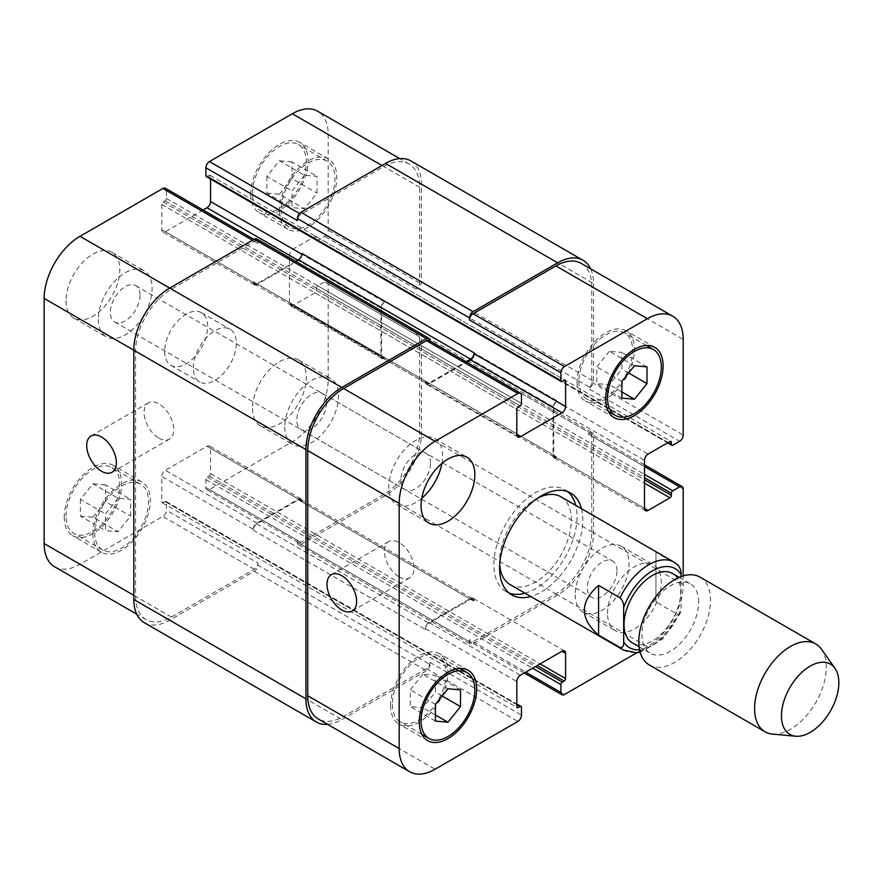 <?xml version="1.0" encoding="UTF-8"?>
<svg xmlns="http://www.w3.org/2000/svg" width="883" height="883" viewBox="0 0 883 883"><rect width="100%" height="100%" fill="white"/><g stroke="black" fill="none" stroke-linecap="round" stroke-linejoin="round"><path stroke-width="0.66" stroke-dasharray="4.42 3.31" d="M678.188 565.252L655.959 552.272L655.959 601.963L677.471 614.38L680.374 613.078L681.058 608.685L681.058 576.588M655.959 552.272L655.959 601.963M632.338 642.868A40.066 23.135 120 0 0 663.21 632.14A40.066 23.135 120 0 0 680.694 591.82A40.066 23.135 120 0 0 672.405 573.475M525.01 593.199A58.83 33.962 120 0 0 577.063 516.654A58.83 33.962 120 0 0 575.727 505.363M567.603 491.621A58.83 33.962 120 0 0 564.877 489.723A58.83 33.962 120 0 0 506.047 523.696A58.83 33.962 120 0 0 506.047 591.621A58.83 33.962 120 0 0 509.049 593.034M510.098 584.601A50.717 29.282 120 0 0 549.182 571.014A50.717 29.282 120 0 0 571.323 519.966A50.717 29.282 120 0 0 560.815 496.754M538.222 497.791A50.717 29.282 120 0 0 499.701 564.513M581.467 508.674A58.83 33.962 -60 0 1 582.791 519.966A58.83 33.962 -60 0 1 530.749 596.522M698.63 602.173A40.066 23.135 120 0 0 690.329 583.829A40.066 23.135 120 0 0 650.263 606.963A40.066 23.135 120 0 0 650.263 653.221A40.066 23.135 120 0 0 681.146 642.493A40.066 23.135 120 0 0 698.63 602.173M649.292 664.954A50.717 29.282 120 0 0 688.376 651.367A50.717 29.282 120 0 0 710.506 600.33A50.717 29.282 120 0 0 700.009 577.118M772.482 734.104A50.717 29.282 120 0 0 808.364 713.431A50.717 29.282 120 0 0 826.311 667.195A50.717 29.282 120 0 0 821.488 649.226M399.182 576.842A20.971 12.108 -120 0 0 409.668 577.879A20.971 12.108 -120 0 0 409.668 553.674A20.971 12.108 -120 0 0 388.697 541.566A20.971 12.108 -120 0 0 385.485 558.365A20.971 12.108 -120 0 0 399.182 576.842M158.907 438.123A20.971 12.108 -120 0 0 169.393 439.16A20.971 12.108 -120 0 0 169.393 414.955A20.971 12.108 -120 0 0 148.421 402.847A20.971 12.108 -120 0 0 145.209 419.646A20.971 12.108 -120 0 0 158.907 438.123M284.779 427.008A38.035 21.965 120 0 0 292.659 444.425A38.035 21.965 120 0 0 330.695 422.46A38.035 21.965 120 0 0 330.695 378.542A38.035 21.965 120 0 0 301.39 388.73A38.035 21.965 120 0 0 284.779 427.008M326.5 402.924A20.971 12.108 -60 0 1 317.35 424.017A20.971 12.108 -60 0 1 301.202 429.635A20.971 12.108 -60 0 1 301.191 405.429A20.971 12.108 -60 0 1 322.163 393.321A20.971 12.108 -60 0 1 326.5 402.924M252.505 408.376A38.035 21.965 120 0 0 260.386 425.783A38.035 21.965 120 0 0 298.421 403.829A38.035 21.965 120 0 0 298.421 359.9A38.035 21.965 120 0 0 269.116 370.098A38.035 21.965 120 0 0 252.505 408.376M66.026 300.706A38.035 21.965 120 0 0 73.907 318.123A38.035 21.965 120 0 0 111.942 296.158A38.035 21.965 120 0 0 111.942 252.24A38.035 21.965 120 0 0 82.627 262.428A38.035 21.965 120 0 0 66.026 300.706M98.3 319.337A38.035 21.965 120 0 0 106.181 336.754A38.035 21.965 120 0 0 144.216 314.789A38.035 21.965 120 0 0 144.216 270.871A38.035 21.965 120 0 0 114.9 281.059A38.035 21.965 120 0 0 98.3 319.337M140.022 295.253A20.971 12.108 -60 0 1 130.872 316.357A20.971 12.108 -60 0 1 114.713 321.975A20.971 12.108 -60 0 1 114.713 297.759A20.971 12.108 -60 0 1 135.684 285.651A20.971 12.108 -60 0 1 140.022 295.253M304.503 175.276L291.953 190.883L291.953 207.626L304.503 208.741L317.063 193.123L317.063 176.39L304.503 175.276L279.403 160.783L266.854 176.39L291.953 190.883M266.854 176.39L266.854 193.123L291.953 207.626M266.854 193.123L279.403 194.249L304.503 208.741M279.403 194.249L291.953 178.631L317.063 193.123M291.953 178.631L291.953 161.898L317.063 176.39M291.953 161.898L279.403 160.783M118.024 498.266L105.474 513.884L105.474 530.617L118.024 531.743L130.574 516.125L130.574 499.392L118.024 498.266L92.925 483.774L80.375 499.392L105.474 513.884M80.375 499.392L80.375 516.125L105.474 530.617M80.375 516.125L92.925 517.25L118.024 531.743M92.925 517.25L105.474 501.632L130.574 516.125M105.474 501.632L105.474 484.899L130.574 499.392M105.474 484.899L92.925 483.774M281.202 209.602A38.035 21.965 120 0 0 289.072 227.019A38.035 21.965 120 0 0 327.107 205.055A38.035 21.965 120 0 0 327.107 161.136A38.035 21.965 120 0 0 297.803 171.324A38.035 21.965 120 0 0 281.202 209.602M252.505 193.046A38.035 21.965 -60 0 1 269.116 154.768A38.035 21.965 -60 0 1 298.421 144.569A38.035 21.965 -60 0 1 298.421 188.498A38.035 21.965 -60 0 1 260.386 210.452A38.035 21.965 -60 0 1 252.505 193.046M279.403 210.64A40.574 23.422 120 0 0 287.803 229.216A40.574 23.422 120 0 0 328.377 205.794A40.574 23.422 120 0 0 328.377 158.94A40.574 23.422 120 0 0 297.118 169.812A40.574 23.422 120 0 0 279.403 210.64M250.717 194.072A40.574 23.422 120 0 0 259.116 212.648A40.574 23.422 120 0 0 299.69 189.227A40.574 23.422 120 0 0 299.69 142.373A40.574 23.422 120 0 0 268.421 153.245A40.574 23.422 120 0 0 250.717 194.072M94.713 532.604A38.035 21.965 120 0 0 102.594 550.01A38.035 21.965 120 0 0 140.629 528.056A38.035 21.965 120 0 0 140.629 484.127A38.035 21.965 120 0 0 111.324 494.325A38.035 21.965 120 0 0 94.713 532.604M66.026 516.036A38.035 21.965 -60 0 1 82.627 477.758A38.035 21.965 -60 0 1 111.942 467.571A38.035 21.965 -60 0 1 111.942 511.489A38.035 21.965 -60 0 1 73.907 533.453A38.035 21.965 -60 0 1 66.026 516.036M92.925 533.641A40.574 23.422 120 0 0 101.324 552.206A40.574 23.422 120 0 0 141.898 528.785A40.574 23.422 120 0 0 141.898 481.941A40.574 23.422 120 0 0 110.629 492.802A40.574 23.422 120 0 0 92.925 533.641M64.227 517.074A40.574 23.422 120 0 0 72.638 535.65A40.574 23.422 120 0 0 113.212 512.217A40.574 23.422 120 0 0 113.212 465.374A40.574 23.422 120 0 0 81.942 476.246A40.574 23.422 120 0 0 64.227 517.074M54.658 566.798A50.717 29.282 120 0 0 80.011 564.281L162.858 516.456A5.066 2.925 120 0 0 166.434 510.242L166.434 502.372A2.031 1.17 120 0 0 166.015 501.445A2.031 1.17 120 0 0 165 501.544L163.212 502.582A2.031 1.17 -60 0 1 162.196 502.681A2.031 1.17 -60 0 1 161.777 501.754L161.777 476.489A5.066 2.925 -60 0 1 165.364 470.286L206.964 446.268A5.066 2.925 -60 0 1 209.503 446.014A5.066 2.925 -60 0 1 210.551 448.332L210.551 473.597A2.031 1.17 -60 0 1 209.116 476.08L207.317 477.118A2.031 1.17 120 0 0 205.882 479.601L205.882 487.471A5.066 2.925 120 0 0 206.942 489.789A5.066 2.925 120 0 0 209.47 489.535L292.317 441.71A50.717 29.282 120 0 0 328.178 379.591L328.178 283.94A5.066 2.925 120 0 0 327.129 281.611A5.066 2.925 120 0 0 324.591 281.865L317.781 285.805A2.031 1.17 120 0 0 316.346 288.288L316.346 290.352A2.031 1.17 -60 0 1 314.911 292.836L293.035 305.474A5.066 2.925 -60 0 1 290.496 305.717A5.066 2.925 -60 0 1 289.447 303.399L289.447 255.364A5.066 2.925 -60 0 1 293.035 249.149L314.911 236.523A2.031 1.17 -60 0 1 315.926 236.423A2.031 1.17 -60 0 1 316.346 237.35L316.346 239.425A2.031 1.17 120 0 0 316.765 240.353A2.031 1.17 120 0 0 317.781 240.253L324.591 236.313A5.066 2.925 120 0 0 328.178 230.11L328.178 134.448A50.717 29.282 120 0 0 317.67 111.236M203.068 209.988L165.364 231.754A5.066 2.925 -60 0 1 162.825 232.008A5.066 2.925 -60 0 1 161.777 229.69L161.777 204.426A2.031 1.17 -60 0 1 163.212 201.942L165 200.905A2.031 1.17 120 0 0 166.434 198.421L166.434 190.551A5.066 2.925 120 0 0 165.386 188.234M206.302 176.578A2.031 1.17 120 0 0 207.317 176.479L209.116 175.441A2.031 1.17 -60 0 1 210.132 175.342A2.031 1.17 -60 0 1 210.551 176.269L210.551 179.028M164.646 351.434A30.43 17.572 120 0 0 170.949 365.363A30.43 17.572 120 0 0 201.379 347.792A30.43 17.572 120 0 0 201.379 312.659A30.43 17.572 120 0 0 177.924 320.816A30.43 17.572 120 0 0 164.646 351.434M575.263 594.712A38.035 21.965 120 0 0 583.144 612.129A38.035 21.965 120 0 0 621.179 590.164A38.035 21.965 120 0 0 621.179 546.246A38.035 21.965 120 0 0 591.864 556.433A38.035 21.965 120 0 0 575.263 594.712M616.985 570.628A20.971 12.108 120 0 0 612.647 561.025A20.971 12.108 120 0 0 591.676 573.133A20.971 12.108 120 0 0 591.676 597.35A20.971 12.108 120 0 0 607.835 591.731A20.971 12.108 120 0 0 616.985 570.628M607.537 613.354A38.035 21.965 -60 0 1 624.149 575.076A38.035 21.965 -60 0 1 653.453 564.877A38.035 21.965 -60 0 1 653.453 608.806A38.035 21.965 -60 0 1 615.418 630.76A38.035 21.965 -60 0 1 607.537 613.354M441.886 463.409A38.035 21.965 120 0 0 434.701 438.575A38.035 21.965 120 0 0 405.385 448.774A38.035 21.965 120 0 0 388.785 487.052A38.035 21.965 120 0 0 396.666 504.458A38.035 21.965 120 0 0 421.754 498.266M430.507 462.957A20.971 12.108 120 0 0 426.158 453.365A20.971 12.108 120 0 0 405.198 465.462A20.971 12.108 120 0 0 405.198 489.679A20.971 12.108 120 0 0 421.357 484.061A20.971 12.108 120 0 0 430.507 462.957M609.336 351.257L596.787 366.875L596.787 383.608L609.336 384.734L621.886 369.116L621.886 352.383L609.336 351.257L634.435 365.75M621.886 381.368L596.787 366.875M621.886 398.101L596.787 383.608M621.886 391.975L609.336 384.734M628.608 373.001L621.886 369.116M646.985 366.875L621.886 352.383M422.847 674.259L410.297 689.877L410.297 706.61L422.847 707.725L435.407 692.117L435.407 675.374L422.847 674.259L447.957 688.751M435.407 704.369L410.297 689.877M435.407 721.102L410.297 706.61M435.407 714.976L422.847 707.725M442.129 696.003L435.407 692.117M460.507 689.877L435.407 675.374M578.851 381.456A38.035 21.965 120 0 0 586.731 398.873A38.035 21.965 120 0 0 624.767 376.909A38.035 21.965 120 0 0 624.767 332.99A38.035 21.965 120 0 0 595.451 343.178A38.035 21.965 120 0 0 578.851 381.456M577.063 382.494A40.574 23.422 120 0 0 585.462 401.059A40.574 23.422 120 0 0 626.036 377.637A40.574 23.422 120 0 0 626.036 330.794A40.574 23.422 120 0 0 594.767 341.655A40.574 23.422 120 0 0 577.063 382.494M392.372 704.446A38.035 21.965 120 0 0 400.242 721.864A38.035 21.965 120 0 0 438.288 699.899A38.035 21.965 120 0 0 438.288 655.981A38.035 21.965 120 0 0 408.972 666.168A38.035 21.965 120 0 0 392.372 704.446M390.573 705.484A40.574 23.422 120 0 0 398.984 724.06A40.574 23.422 120 0 0 439.557 700.638A40.574 23.422 120 0 0 439.557 653.784A40.574 23.422 120 0 0 408.288 664.656A40.574 23.422 120 0 0 390.573 705.484M636.908 652.714L647.349 646.687A50.717 29.282 120 0 0 683.21 584.568L683.21 575.882M193.333 368.001A30.43 17.572 -60 0 1 206.622 337.372A30.43 17.572 -60 0 1 230.066 329.227A30.43 17.572 -60 0 1 230.066 364.359A30.43 17.572 -60 0 1 199.635 381.931A30.43 17.572 -60 0 1 193.333 368.001M144.304 622.692A50.717 29.282 120 0 0 169.668 620.186L254.304 571.323A5.066 2.925 120 0 0 257.891 565.109L430.021 664.491L430.021 662.427A5.066 2.925 -60 0 1 426.434 668.63L343.597 716.455A50.717 29.282 -60 0 1 318.244 718.972M428.95 622.46A5.066 2.925 120 0 0 425.363 628.674L425.363 629.502A5.066 2.925 120 0 1 428.95 623.288L470.551 599.27A5.066 2.925 120 0 1 473.089 599.016A5.066 2.925 120 0 1 474.138 601.345L474.138 600.517A5.066 2.925 120 0 0 473.089 598.188A5.066 2.925 120 0 0 470.551 598.442L428.95 622.46L520.396 675.252M417.836 333.631L416.036 334.668A5.066 2.925 120 0 1 418.575 334.414A5.066 2.925 120 0 1 419.624 336.732L419.624 432.394A50.717 29.282 120 0 1 383.763 494.502L300.926 542.339A5.066 2.925 120 0 1 298.388 542.581A5.066 2.925 120 0 1 297.339 540.264L297.339 542.339A5.066 2.925 120 0 0 298.388 544.656A5.066 2.925 120 0 0 300.926 544.403L385.551 495.54A50.717 29.282 120 0 0 421.423 433.432L421.423 335.695A5.066 2.925 120 0 0 420.363 333.377A5.066 2.925 120 0 0 417.836 333.631L589.965 433.012L588.177 434.05A5.066 2.925 -60 0 1 590.716 433.796A5.066 2.925 -60 0 1 591.765 436.114L591.765 531.776A50.717 29.282 -60 0 1 555.904 593.884L473.056 641.72A5.066 2.925 -60 0 1 470.518 641.963A5.066 2.925 -60 0 1 469.469 639.645L525.771 672.151M553.034 455.584A5.066 2.925 120 0 0 554.082 457.902A5.066 2.925 120 0 0 556.621 457.648L557.339 457.239A5.066 2.925 120 0 1 554.8 457.482A5.066 2.925 120 0 1 553.751 455.164L553.751 407.129A5.066 2.925 120 0 1 557.339 400.915L556.621 401.335A5.066 2.925 120 0 0 553.034 407.549L553.034 455.584L644.48 508.376L556.621 457.648M581.257 263.41A50.717 29.282 -60 0 1 591.765 286.622L591.765 382.284A5.066 2.925 -60 0 1 588.177 388.498L679.623 441.29M301.997 253.498L301.997 254.326A5.066 2.925 -60 0 1 298.41 260.54L256.81 284.558A5.066 2.925 -60 0 1 254.271 284.812A5.066 2.925 -60 0 1 253.222 282.483L253.222 281.655L425.363 381.037L425.363 381.864A5.066 2.925 120 0 0 426.412 384.193A5.066 2.925 120 0 0 428.95 383.939L466.654 362.173M428.972 340.419A5.066 2.925 -60 0 1 430.021 342.736L521.467 395.529M430.021 341.026L430.021 342.736M430.021 664.491A5.066 2.925 -60 0 1 426.434 670.705L341.809 719.568A50.717 29.282 -60 0 1 327.604 724.38M425.363 381.037A5.066 2.925 120 0 0 426.412 383.365A5.066 2.925 120 0 0 428.95 383.112L465.937 361.754M590.628 268.818A50.717 29.282 -60 0 1 593.553 283.52L593.553 381.246A5.066 2.925 -60 0 1 589.965 387.46L588.177 388.498M589.965 433.012A5.066 2.925 -60 0 1 592.504 432.758A5.066 2.925 -60 0 1 593.553 435.087L593.553 532.813A50.717 29.282 -60 0 1 557.692 594.921L473.056 643.784A5.066 2.925 -60 0 1 470.518 644.038A5.066 2.925 -60 0 1 469.469 641.72L469.469 639.645M256.832 238.962A5.066 2.925 120 0 1 257.891 241.28L257.891 243.355A5.066 2.925 120 0 0 256.832 241.037A5.066 2.925 120 0 0 254.304 241.28L171.457 289.116A50.717 29.282 120 0 0 135.596 351.224L135.596 596.378A50.717 29.282 120 0 0 146.103 619.59A50.717 29.282 120 0 0 171.457 617.074L254.304 569.248A5.066 2.925 120 0 0 257.891 563.034L166.434 510.242M301.997 501.963A5.066 2.925 -60 0 0 300.948 499.635A5.066 2.925 -60 0 0 298.41 499.888L256.81 523.906A5.066 2.925 -60 0 0 253.222 530.12L253.222 529.292A5.066 2.925 -60 0 1 256.81 523.078L298.41 499.061A5.066 2.925 -60 0 1 300.948 498.807A5.066 2.925 -60 0 1 301.997 501.136L301.997 501.963L474.138 601.345M385.198 301.533A5.066 2.925 -60 0 0 381.611 307.748L381.611 355.783A5.066 2.925 -60 0 0 382.659 358.101A5.066 2.925 -60 0 0 385.198 357.858L384.48 358.266A5.066 2.925 -60 0 1 381.942 358.52A5.066 2.925 -60 0 1 380.893 356.202L380.893 308.156A5.066 2.925 -60 0 1 384.48 301.953L385.198 301.533L557.339 400.915M410.915 160.927A50.717 29.282 120 0 1 421.423 184.139L421.423 281.865A5.066 2.925 120 0 1 417.836 288.079L416.036 289.116A5.066 2.925 120 0 0 419.624 282.902L419.624 187.24A50.717 29.282 120 0 0 409.116 164.028A50.717 29.282 120 0 0 383.763 166.545L300.926 214.37A5.066 2.925 120 0 0 297.339 220.573M257.891 565.109L257.891 563.034M295.595 261.335L256.81 283.73A5.066 2.925 -60 0 1 254.271 283.984A5.066 2.925 -60 0 1 253.222 281.655M639.546 649.778A45.64 26.358 120 0 0 681.058 608.685M623.42 650.02A50.717 29.282 120 0 0 677.471 614.38M677.471 564.69A50.717 29.282 120 0 0 674.137 562.184M343.597 716.455L435.043 769.259M426.434 668.63L517.891 721.433M430.021 662.427L521.467 715.219M425.363 628.674L516.809 681.466M470.551 598.442L474.138 600.517M473.056 641.72L564.502 694.513M555.904 593.884L647.349 646.687M591.765 531.776L683.21 584.568M591.765 436.114L683.21 488.917M588.177 434.05L644.48 466.555M553.034 407.549L644.48 460.341M556.621 401.335L648.067 454.127M591.765 382.284L683.21 435.076M591.765 286.622L683.21 339.425M428.95 383.939L425.363 381.864M171.457 617.074L80.011 564.281M135.596 596.378L133.808 595.341M254.304 569.248L162.858 516.456M253.222 529.292L161.777 476.489M256.81 523.078L165.364 470.286M298.41 499.061L206.964 446.268M301.997 501.136L210.551 448.332M300.926 542.339L209.47 489.535M297.339 540.264L205.882 487.471M383.763 494.502L292.317 441.71M419.624 432.394L328.178 379.591M419.624 336.732L328.178 283.94M416.036 334.668L324.591 281.865M384.48 358.266L293.035 305.474M380.893 356.202L289.447 303.399M380.893 308.156L289.447 255.364M384.48 301.953L293.035 249.149M419.624 282.902L328.178 230.11M416.036 289.116L324.591 236.313M419.624 187.24L328.178 134.448M383.763 166.545L381.964 165.507M300.926 214.37L299.447 213.52M298.41 260.54L297.692 260.121M256.81 284.558L165.364 231.754M253.222 282.483L161.777 229.69M254.304 241.28L252.505 240.253M257.891 243.355L166.434 190.551M171.457 289.116L169.668 288.079M135.596 351.224L133.808 350.187M163.212 502.582L161.777 501.754M165 501.544L516.809 704.656M166.434 502.372L521.467 707.349M254.304 571.323L426.434 670.705M169.668 620.186L341.809 719.568M257.891 241.28L430.021 340.661M166.434 198.421L521.467 403.399M165 200.905L520.043 405.882M163.212 201.942L518.244 406.92M161.777 204.426L516.809 409.403M256.81 283.73L428.95 383.112M210.551 176.269L209.116 175.441M207.317 176.479L562.35 381.456M421.423 184.139L593.553 283.52M421.423 281.865L593.553 381.246M417.836 288.079L589.965 387.46M317.781 240.253L672.813 445.231M316.346 239.425L668.144 442.538M316.346 237.35L314.911 236.523M381.611 307.748L553.751 407.129M381.611 355.783L553.751 455.164M385.198 357.858L557.339 457.239M314.911 292.836L644.48 483.111M316.346 290.352L644.48 479.8M316.346 288.288L644.48 477.736M317.781 285.805L644.48 474.425M421.423 335.695L593.553 435.087M421.423 433.432L593.553 532.813M385.551 495.54L557.692 594.921M300.926 544.403L473.056 643.784M297.339 542.339L469.469 641.72M205.882 479.601L532.592 668.221M207.317 477.118L535.462 666.566M209.116 476.08L537.25 665.528M210.551 473.597L540.12 663.873M298.41 499.888L470.551 599.27M256.81 523.906L428.95 623.288M253.222 530.12L425.363 629.502M640.131 652.206L662.934 638.806L680.385 613.078M506.047 591.621L511.776 594.932M564.877 489.723L570.617 493.034M639.071 646.753L650.263 653.221M679.137 577.361L690.329 583.829M388.697 541.566L331.324 574.69M409.668 577.879L352.284 611.014M148.421 402.847L91.048 435.97M169.393 439.16L112.009 472.284M260.386 425.783L292.659 444.425M298.421 359.9L330.695 378.542M73.907 318.123L106.181 336.754M111.942 252.24L144.216 270.871M327.107 161.136L298.421 144.569M289.072 227.019L260.386 210.452M328.377 158.94L299.69 142.373M287.803 229.216L259.116 212.648M140.629 484.127L111.942 467.571M102.594 550.01L73.907 533.453M141.898 481.941L113.212 465.374M101.324 552.206L72.638 535.65M583.144 612.129L615.418 630.76M621.179 546.246L653.453 564.877M301.202 429.635L591.676 597.35M322.163 393.321L612.647 561.025M396.666 504.458L428.939 523.1M434.701 438.575L466.975 457.217M114.713 321.975L405.198 489.679M135.684 285.651L426.158 453.365M646.4 345.474L624.767 332.99M608.354 411.357L586.731 398.873M654.722 347.35L626.036 330.794M614.149 417.626L585.462 401.059M459.911 668.464L438.288 655.981M421.875 734.347L400.242 721.864M468.244 670.352L439.557 653.784M427.67 740.627L398.984 724.06M170.949 365.363L199.635 381.931M201.379 312.659L230.066 329.227M564.535 650.992L473.089 598.188M524.292 673.012L470.518 641.963M644.48 464.833L590.716 433.796M645.528 510.694L554.082 457.902M517.857 436.986L426.412 384.193M146.103 619.59L136.733 614.182M300.948 498.807L209.503 446.014M298.388 542.581L206.942 489.789M418.575 334.414L327.129 281.611M381.942 358.52L290.496 305.717M409.116 164.028L399.756 158.62M254.271 284.812L162.825 232.008M256.832 241.037L253.995 239.392M162.196 502.681L517.228 707.658M166.015 501.445L516.809 703.972M254.271 283.984L426.412 383.365M210.132 175.342L565.164 380.319M316.765 240.353L667.548 442.88M315.926 236.423L670.959 441.401M382.659 358.101L554.8 457.482M420.363 333.377L592.504 432.758M298.388 544.656L470.518 644.038M300.948 499.635L473.089 599.016"/><path stroke-width="1.32" d="M598.575 635.087C579.623 618.53 579.623 601.963 598.575 585.396L620.098 597.824C622.791 600.749 623.983 604.027 623.674 607.659L623.674 641.809C623.983 645.793 622.791 647.692 620.098 647.515L598.575 635.087L598.575 585.396M681.058 576.588L681.058 574.535C681.356 570.904 680.164 567.626 677.471 564.69M679.137 577.361L672.405 573.475A40.066 23.135 120 0 0 632.338 596.61A40.066 23.135 120 0 0 632.338 642.868L639.071 646.753M575.727 505.363A58.83 33.962 120 0 0 567.603 491.621M509.049 593.034A58.83 33.962 120 0 0 525.01 593.199M678.188 565.252L674.137 562.184L560.815 496.754A50.717 29.282 120 0 0 538.222 497.791M499.701 564.513A50.717 29.282 120 0 0 510.098 584.601L623.42 650.02L636.312 652.769L640.131 652.206M530.749 596.522A58.83 33.962 -60 0 1 511.776 594.932A58.83 33.962 -60 0 1 511.776 527.008A58.83 33.962 -60 0 1 570.617 493.034A58.83 33.962 -60 0 1 581.467 508.674M834.987 668.332L821.488 649.226A50.717 29.282 120 0 0 815.815 643.972L700.009 577.118A50.717 29.282 120 0 0 649.292 606.4A50.717 29.282 120 0 0 649.292 664.954L765.097 731.819A50.717 29.282 120 0 0 772.482 734.104L795.782 736.245A40.574 23.422 120 0 0 824.49 719.7A40.574 23.422 120 0 0 838.85 682.714A40.574 23.422 120 0 0 834.987 668.332A40.574 23.422 120 0 0 789.877 687.559A40.574 23.422 120 0 0 795.782 736.245M815.815 643.972A50.717 29.282 120 0 0 765.097 673.254A50.717 29.282 120 0 0 765.097 731.819M341.809 609.965A20.971 12.108 60 0 1 328.112 591.5A20.971 12.108 60 0 1 331.324 574.69A20.971 12.108 60 0 1 352.284 586.798A20.971 12.108 60 0 1 352.284 611.014A20.971 12.108 60 0 1 341.809 609.965M101.534 471.246A20.971 12.108 60 0 1 87.836 452.769A20.971 12.108 60 0 1 91.048 435.97A20.971 12.108 60 0 1 112.009 448.078A20.971 12.108 60 0 1 112.009 472.284A20.971 12.108 60 0 1 101.534 471.246M253.995 239.392L165.386 188.234A5.066 2.925 120 0 0 162.858 188.487L80.011 236.313A50.717 29.282 120 0 0 44.15 298.432L44.15 543.575A50.717 29.282 120 0 0 54.658 566.798L136.733 614.182M210.551 179.028L210.551 201.534A5.066 2.925 -60 0 1 206.964 207.748L203.068 209.988M399.756 158.62L317.67 111.236A50.717 29.282 120 0 0 292.317 113.741L209.47 161.567A5.066 2.925 120 0 0 205.882 167.781L205.882 175.651A2.031 1.17 120 0 0 206.302 176.578L561.345 381.555A2.031 1.17 120 0 0 562.35 381.456L564.149 380.418A2.031 1.17 -60 0 1 565.164 380.319A2.031 1.17 -60 0 1 565.584 381.246L565.584 406.511A5.066 2.925 -60 0 1 561.996 412.714L520.396 436.732A5.066 2.925 -60 0 1 517.857 436.986A5.066 2.925 -60 0 1 516.809 434.668L516.809 409.403A2.031 1.17 -60 0 1 518.244 406.92L520.043 405.882A2.031 1.17 120 0 0 521.467 403.399L521.467 395.529A5.066 2.925 120 0 0 520.418 393.211A5.066 2.925 120 0 0 517.891 393.465L435.043 441.29A50.717 29.282 120 0 0 399.182 503.409L399.182 748.552A50.717 29.282 120 0 0 409.69 771.764A50.717 29.282 120 0 0 435.043 769.259L517.891 721.433A5.066 2.925 120 0 0 521.467 715.219L521.467 707.349A2.031 1.17 120 0 0 521.047 706.422A2.031 1.17 120 0 0 520.043 706.521L518.244 707.559A2.031 1.17 -60 0 1 517.228 707.658A2.031 1.17 -60 0 1 516.809 706.731L516.809 681.466A5.066 2.925 -60 0 1 520.396 675.252L561.996 651.246A5.066 2.925 -60 0 1 564.535 650.992A5.066 2.925 -60 0 1 565.584 653.31L565.584 678.574A2.031 1.17 -60 0 1 564.149 681.058L562.35 682.095A2.031 1.17 120 0 0 560.915 684.579L560.915 692.449A5.066 2.925 120 0 0 561.974 694.766A5.066 2.925 120 0 0 564.502 694.513L636.908 652.714M421.754 498.266A38.035 21.965 120 0 0 441.886 463.409M421.059 505.683A38.035 21.965 -60 0 1 437.659 467.405A38.035 21.965 -60 0 1 466.975 457.217A38.035 21.965 -60 0 1 466.975 501.136A38.035 21.965 -60 0 1 428.939 523.1A38.035 21.965 -60 0 1 421.059 505.683M621.886 381.368L634.435 365.75L646.985 366.875L646.985 383.608L634.435 399.226L621.886 398.101L621.886 381.368M634.435 399.226L621.886 391.975M646.985 383.608L628.608 373.001M435.407 704.369L447.957 688.751L460.507 689.877L460.507 706.61L447.957 722.217L435.407 721.102L435.407 704.369M447.957 722.217L435.407 714.976M460.507 706.61L442.129 696.003M607.537 398.023A38.035 21.965 120 0 0 615.418 415.429A38.035 21.965 120 0 0 653.453 393.476A38.035 21.965 120 0 0 653.453 349.547A38.035 21.965 120 0 0 624.149 359.734A38.035 21.965 120 0 0 607.537 398.023M605.749 399.05A40.574 23.422 -60 0 1 623.453 358.222A40.574 23.422 -60 0 1 654.722 347.35A40.574 23.422 -60 0 1 654.722 394.204A40.574 23.422 -60 0 1 614.149 417.626A40.574 23.422 -60 0 1 605.749 399.05M421.059 721.014A38.035 21.965 120 0 0 428.939 738.431A38.035 21.965 120 0 0 466.975 716.466A38.035 21.965 120 0 0 466.975 672.548A38.035 21.965 120 0 0 437.659 682.736A38.035 21.965 120 0 0 421.059 721.014M419.27 722.051A40.574 23.422 -60 0 1 436.975 681.223A40.574 23.422 -60 0 1 468.244 670.352A40.574 23.422 -60 0 1 468.244 717.195A40.574 23.422 -60 0 1 427.67 740.627A40.574 23.422 -60 0 1 419.27 722.051M683.21 575.882L683.21 488.917A5.066 2.925 120 0 0 682.162 486.588A5.066 2.925 120 0 0 679.623 486.842L672.813 490.782A2.031 1.17 120 0 0 671.378 493.266L671.378 495.33A2.031 1.17 -60 0 1 669.943 497.813L648.067 510.451A5.066 2.925 -60 0 1 645.528 510.694A5.066 2.925 -60 0 1 644.48 508.376L644.48 460.341A5.066 2.925 -60 0 1 648.067 454.127L669.943 441.5A2.031 1.17 -60 0 1 670.959 441.401A2.031 1.17 -60 0 1 671.378 442.328L671.378 444.403A2.031 1.17 120 0 0 671.797 445.33A2.031 1.17 120 0 0 672.813 445.231L679.623 441.29A5.066 2.925 120 0 0 683.21 435.076L683.21 339.425A50.717 29.282 120 0 0 672.703 316.202A50.717 29.282 120 0 0 647.349 318.719L564.502 366.544A5.066 2.925 120 0 0 560.915 372.758L560.915 380.628A2.031 1.17 120 0 0 561.345 381.555M409.69 771.764L318.244 718.972A50.717 29.282 -60 0 1 307.737 695.76L307.737 450.606A50.717 29.282 -60 0 1 343.597 388.498L426.434 340.661A5.066 2.925 -60 0 1 428.972 340.419L520.418 393.211M469.469 317.891A5.066 2.925 -60 0 1 473.056 311.677L557.692 262.814A50.717 29.282 -60 0 1 583.056 260.308L410.915 160.927A50.717 29.282 120 0 0 385.551 163.432L300.926 212.295A5.066 2.925 120 0 0 297.339 218.509L469.469 317.891L469.469 319.966A5.066 2.925 -60 0 1 473.056 313.752L555.904 265.926A50.717 29.282 -60 0 1 581.257 263.41L672.703 316.202M466.654 362.173L470.551 359.922A5.066 2.925 120 0 0 474.138 353.708L474.138 352.88A5.066 2.925 120 0 1 470.551 359.094L465.937 361.754M327.604 724.38A50.717 29.282 -60 0 1 316.445 722.073A50.717 29.282 -60 0 1 305.937 698.861L305.937 449.568A50.717 29.282 -60 0 1 341.809 387.46L426.434 338.597A5.066 2.925 -60 0 1 428.972 338.344A5.066 2.925 -60 0 1 430.021 340.661L430.021 341.026M583.056 260.308A50.717 29.282 -60 0 1 590.628 268.818M428.972 338.344L256.832 238.962A5.066 2.925 120 0 0 254.304 239.216L169.668 288.079A50.717 29.282 120 0 0 133.808 350.187L133.808 599.48A50.717 29.282 120 0 0 144.304 622.692L316.445 722.073M474.138 352.88L301.997 253.498A5.066 2.925 -60 0 1 298.41 259.712L295.595 261.335M297.339 218.509L297.339 220.573L205.882 167.781M623.674 641.809A45.64 26.358 120 0 0 639.546 649.778M681.058 574.535A45.64 26.358 120 0 0 652.371 570.904A45.64 26.358 120 0 0 623.674 607.659M620.098 647.515A50.717 29.282 120 0 0 623.42 650.02M674.137 562.184A50.717 29.282 120 0 0 620.098 597.824M307.737 695.76L399.182 748.552M561.996 651.246L565.584 653.31M525.771 672.151L560.915 692.449M644.48 466.555L679.623 486.842M644.48 508.376L648.067 510.451M555.904 265.926L647.349 318.719M473.056 313.752L564.502 366.544M469.469 319.966L560.915 372.758M470.551 359.922L561.996 412.714M474.138 353.708L565.584 406.511M516.809 434.668L520.396 436.732M426.434 340.661L517.891 393.465M343.597 388.498L435.043 441.29M307.737 450.606L399.182 503.409M133.808 595.341L44.15 543.575M381.964 165.507L292.317 113.741M299.447 213.52L209.47 161.567M301.942 254.293L210.551 201.534M297.692 260.121L206.964 207.748M252.505 240.253L162.858 188.487M341.809 387.46L80.011 236.313M305.937 449.568L44.15 298.432M516.809 706.731L518.244 707.559M516.809 704.656L520.043 706.521M133.808 599.48L305.937 698.861M254.304 239.216L426.434 338.597M298.41 259.712L470.551 359.094M564.149 380.418L565.584 381.246M205.882 175.651L560.915 380.628M300.926 212.295L473.056 311.677M385.551 163.432L557.692 262.814M668.144 442.538L671.378 444.403M669.943 441.5L671.378 442.328M644.48 483.111L669.943 497.813M644.48 479.8L671.378 495.33M644.48 477.736L671.378 493.266M644.48 474.425L672.813 490.782M532.592 668.221L560.915 684.579M535.462 666.566L562.35 682.095M537.25 665.528L564.149 681.058M540.12 663.873L565.584 678.574M653.453 349.547L646.4 345.474M615.418 415.429L608.354 411.357M466.975 672.548L459.911 668.464M428.939 738.431L421.875 734.347M561.974 694.766L524.292 673.012M682.162 486.588L644.48 464.833M516.809 703.972L521.047 706.422M667.548 442.88L671.797 445.33"/></g></svg>
